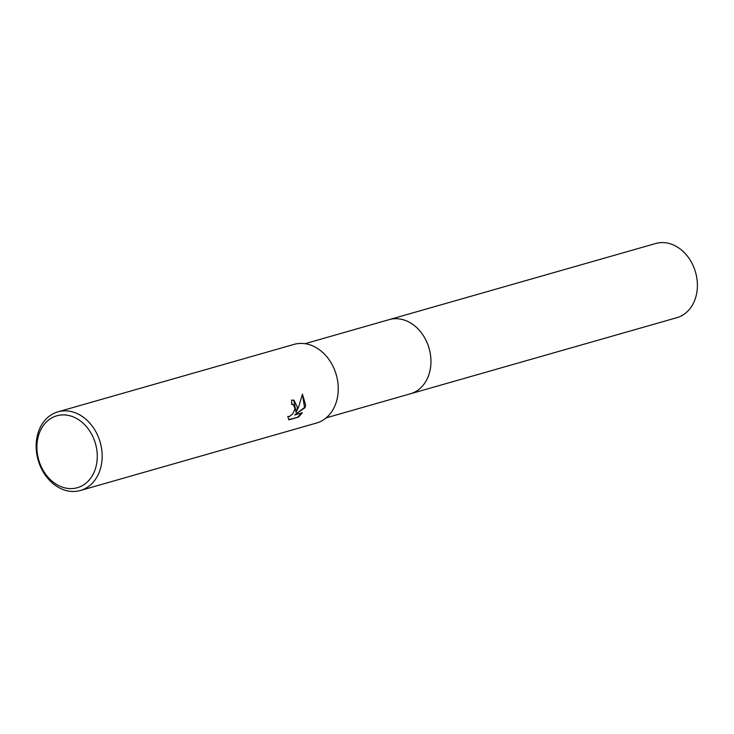 <?xml version="1.0" encoding="UTF-8"?>
<svg xmlns="http://www.w3.org/2000/svg" width="734" height="734" viewBox="0 0 734 734"><rect width="100%" height="100%" fill="white"/><g stroke="black" fill="none" stroke-linecap="round" stroke-linejoin="round"><path stroke-width="1.1" d="M388.717 319.767A38.572 30.443 74.1 0 1 389.231 319.611A38.572 30.433 74.1 0 1 419.949 331.025A38.572 30.433 74.1 0 1 430.418 368.266A38.572 30.433 74.1 0 1 410.416 393.791A38.572 30.443 74.1 0 1 409.911 393.938M388.873 319.721A38.572 30.433 74.1 0 1 419.811 330.851A38.572 30.433 74.1 0 1 430.427 368.266A38.572 30.433 74.1 0 1 410.058 393.892M297.435 407.48L296.031 412.38L298.573 407.15L302.436 394.176L305.656 405.131L305.032 407.627L294.683 414.976L302.408 412.774L298.426 417.132L288.893 419.848L287.792 416.407L289.315 416.527L292.591 414.049L294.738 409.517L294.875 408.214L293.297 404.572L291.582 404.397A40.902 32.278 -105.9 0 0 291.6 400.131L293.995 400.204L297.435 407.48M101.613 463.42A40.902 32.278 74.1 0 1 80.391 490.495A40.902 32.278 74.1 0 1 47.802 478.403A40.902 32.278 74.1 0 1 36.7 438.904A40.902 32.278 74.1 0 1 57.922 411.829A40.902 32.278 74.1 0 1 90.502 423.922A40.902 32.278 74.1 0 1 101.613 463.42M57.922 411.829L294.013 344.393A40.902 32.278 74.1 0 1 326.593 356.476A40.902 32.278 74.1 0 1 337.704 395.975A40.902 32.278 74.1 0 1 316.482 423.05L80.391 490.495M96.76 462.961A37.397 29.516 74.1 0 1 61.583 486.871A37.397 29.516 74.1 0 1 37.406 440.547A37.397 29.516 74.1 0 1 72.583 416.637A37.397 29.516 74.1 0 1 96.76 462.961M291.591 404.131L292.756 404.361M288.682 419.591L298.426 417.132M293.756 400.122L296.031 412.38M297.94 416.949L301.646 412.994M294.683 414.976L304.564 407.453L302.399 394.424M304.564 407.453L305.032 407.627M410.416 393.8A38.572 30.443 74.1 0 0 430.849 358.366A38.572 30.443 74.1 0 0 405.498 320.483A38.572 30.443 74.1 0 0 389.231 319.611L655.691 243.504A38.572 30.433 74.1 0 1 671.959 244.376A38.572 30.433 74.1 0 1 697.3 282.251A38.572 30.433 74.1 0 1 676.876 317.675L326.18 417.848M292.994 404.434L292.527 404.25M389.231 319.62L304.995 343.686"/></g></svg>
